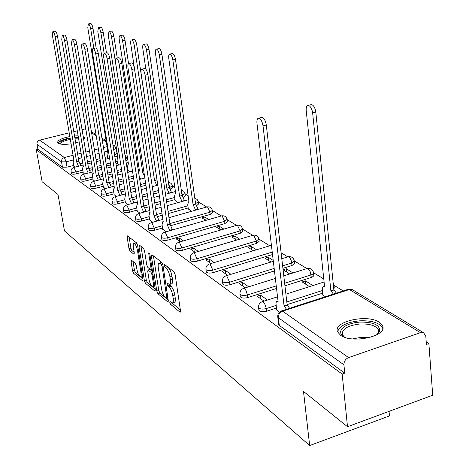 <?xml version="1.0" encoding="UTF-8"?>
<svg xmlns="http://www.w3.org/2000/svg" width="469" height="469" viewBox="0 0 469 469"><rect width="100%" height="100%" fill="white"/><g stroke="black" fill="none" stroke-linecap="round" stroke-linejoin="round"><path stroke-width="0.7" d="M169.79 302.446L170.599 304.328L179.903 312.131L180.172 312.266L180.495 310.877L175.107 274.471L173.911 271.733L164.601 264.539L164.214 265.483L165.029 267.353L166.214 268.28C167.955 269.974 169.203 272.852 169.96 276.903L170.411 279.923C170.786 282.877 170.446 284.396 169.385 284.484L167.24 283.077L167.017 284.067L167.832 285.943L169.016 286.899C170.757 288.646 172 291.53 172.75 295.54L173.202 298.524C173.565 301.415 173.231 302.892 172.193 302.968L170.007 301.485L169.79 302.446M172.123 302.956L180.395 310.208M166.606 266.087L168.248 267.67L166.214 268.28M169.321 284.478L171.038 286.283L169.016 286.899M125.885 160.849L127.181 159.718L126.9 157.918M137.728 166.665L137.523 164.461L138.59 165.141M170.599 189.365L172.621 187.823L172.346 185.917M183.443 197.232L185.331 195.684L185.056 193.75M196.916 205.475L198.657 203.927L198.387 201.969M171.144 225.56L210.241 214.403L212.65 212.58L212.381 210.599M161.828 239.331L161.858 239.536C162.743 240.609 164.807 240.779 168.043 240.046L224.932 223.566L227.354 221.679L227.09 219.668M175.84 249.52L175.875 249.754C176.807 250.892 178.941 251.079 182.277 250.317L240.398 233.216L242.831 231.258L242.573 229.224M190.625 260.266L190.66 260.529C191.645 261.737 193.855 261.942 197.291 261.151L256.695 243.382L259.146 241.353L258.894 239.296M282.913 268.309L292.093 265.466L294.561 263.267L294.327 261.174M284.941 285.82L312.061 277.22L313.79 275.889L313.597 273.081M333.799 289.15L334.256 287.837L334.039 285.715M340.558 335.253C352.102 344.193 388.092 335.992 382.528 325.785L379.169 322.191C367.069 313.732 332.585 321.658 337.58 331.859L340.558 335.253M69.834 136.549C61.832 138.197 57.751 140.172 57.593 142.476L58.238 143.25C60.53 144.511 64.816 144.698 71.089 143.819M75.714 142.863L79.144 141.808M83.693 139.363L84.397 137.704L83.236 136.655M131.496 260.213L131.05 261.462L132.545 270.812L133.589 273.28L142.541 280.79L143.016 279.559L137.622 245.369L136.543 242.854L127.41 235.854L127.163 237.25L128.998 248.699L130.042 251.161L134.034 254.286L134.286 252.914L133.378 247.192C133.049 244.8 133.278 243.558 134.075 243.458C135.512 244.138 136.643 246.454 137.47 250.411L141.022 272.876C141.339 275.197 141.11 276.393 140.337 276.47C138.894 275.76 137.757 273.433 136.93 269.493L136.338 265.8L135.283 263.302L131.496 260.213M420.453 332.673L349.411 289.52L282.614 311.158L348.59 357.589L420.453 332.673L423.636 332.767L425.799 336.267L426.415 344.463L428.871 343.595L432.717 395.215L347.511 426.726L303.496 391.416L309.669 445.55L64.488 230.936L57.98 194.459L42.134 181.743L36.283 149.675L342.159 374.074L344.762 373.16L343.918 364.806L278.375 317.701L277.724 316.452M347.511 426.726L342.159 374.074M156.781 291.061L157.895 293.67L167.755 301.942L168.312 300.693L162.913 265.003L161.758 262.341L151.897 254.72L151.381 256.051L156.781 291.061L158.745 290.463L159.865 293.072L168.213 300.037M154.84 291.108L145.454 283.235L144.376 280.697L138.976 246.424L139.252 245.011L143.432 248.171L144.528 250.733L146.733 264.85L147.829 267.418L150.737 269.681L151.024 268.286L148.726 253.477L148.931 252.474L149.863 254.356L155.356 289.871L154.84 291.108L155.356 290.95M78.13 135.822L74.53 135.946M116.177 148.251L117.004 153.422L114.542 154.876M107.483 156.699L105.062 157.326M99.979 158.639L96.051 159.653M91.156 160.914L87.48 161.864M82.761 163.083L80.263 163.728M73.692 165.428L67.044 167.146L66.111 161.805L61.527 161.858L36.987 144.223C36.822 142.195 37.713 140.841 39.648 140.149L69.195 132.827M428.871 343.595L426.227 341.971M343.226 290.944L334.01 285.281M323.774 278.985L313.579 272.718M306.843 268.579L294.309 260.87M287.778 256.86L281.107 252.756M269.775 245.791L258.888 239.096M193.445 252.885L253.16 235.198L252.727 235.327L242.573 229.065M236.593 225.39L227.09 219.545M221.262 215.963L212.381 210.505M206.7 207.011L198.387 201.899M188.122 195.591L185.056 193.709M174.843 187.424L172.346 185.894M127.568 158.364L126.906 157.959M389.047 411.366L389.446 415.921L309.669 445.55M73.803 131.683L77.279 130.822M82.052 129.637L85.786 128.811M36.283 149.675L37.907 149.271L36.987 144.223M348.59 357.589C345.465 359.014 343.906 361.423 343.918 364.806M322.719 294.808L325.316 296.742M276.552 309.71L279.501 312.096M312.876 285.574L305.489 280.89L305.864 284.308M305.489 280.89L302.159 281.945L309.517 286.647M267.494 300.037L260.5 295.124L260.981 298.97M260.5 295.124L257.076 296.209L264.035 301.139M292.978 272.952L286.307 268.719L286.688 272.055M286.307 268.719L283.077 269.722L289.695 273.978M248.664 286.799L242.35 282.361L242.836 286.113M242.35 282.361L239.002 283.399L245.287 287.849M273.222 260.418L268.192 257.229L268.585 260.483M268.192 257.229L265.014 258.196L271.012 262.03M230.918 274.324L225.231 270.32L225.718 273.984M225.231 270.32L221.96 271.317L227.623 275.332M256.496 249.807L251.062 246.36L251.46 249.537M251.062 246.36L247.954 247.292L253.36 250.751M214.175 262.552L209.051 258.947L209.537 262.517M209.051 258.947L205.85 259.902L210.956 263.519M239.735 239.172L234.84 236.065L235.239 239.167M234.84 236.065L231.797 236.968L236.669 240.081M198.352 251.425L193.732 248.177L194.23 251.665M193.732 248.177L190.607 249.103L195.204 252.357M223.854 229.101L219.451 226.304L219.855 229.335M219.451 226.304L216.473 227.172L220.858 229.974M183.373 240.896L179.217 237.976L179.715 241.383M179.217 237.976L176.162 238.862L180.295 241.793M208.793 219.545L204.836 217.03L205.24 219.99M204.836 217.03L201.916 217.868L205.856 220.383M162.684 229.077L166.155 231.774M188.304 208.957L191.604 211.279M149.646 219.844L152.736 222.265M175.119 200.533L178.056 202.614M137.235 211.056L139.985 213.225M125.416 202.684L127.844 204.619M114.143 194.699L116.277 196.423M103.379 187.078L105.238 188.602M128.137 170.523L129.872 171.818M93.085 179.791L94.703 181.134M117.649 163.822L119.138 164.959M83.242 172.815L84.625 173.993M117.531 163.089L115.925 163.505M110.661 164.877L106.469 165.973M101.404 167.298L97.488 168.318M92.61 169.596L89.907 170.3M83.113 172.07L76.324 173.847L75.996 171.918C73.357 172.481 71.728 172.416 71.112 171.718L71.446 173.641C72.062 174.345 73.692 174.409 76.324 173.847M128.019 169.755L127.316 169.936M121.858 171.378L117.379 172.563M112.132 173.946L107.952 175.048M102.899 176.385L99.979 177.153M92.956 179.011L86.02 180.841L85.686 178.871C82.984 179.457 81.313 179.381 80.674 178.648L81.008 180.612C81.653 181.345 83.318 181.421 86.02 180.841M133.595 178.15L128.811 179.428M123.365 180.882L118.903 182.078M113.674 183.473L110.502 184.317M103.244 186.257L96.151 188.151L95.817 186.146C93.05 186.744 91.332 186.662 90.664 185.888L90.646 185.783M145.923 185.208L140.8 186.598M135.154 188.122L130.382 189.412M124.959 190.883L121.512 191.809M114.002 193.844L106.75 195.802L106.41 193.756C103.579 194.371 101.808 194.277 101.111 193.468L101.451 195.514C102.148 196.323 103.913 196.423 106.75 195.802M158.891 192.577L153.398 194.078M147.524 195.69L142.418 197.086M136.79 198.627L133.044 199.653M125.276 201.781L117.848 203.816L117.514 201.723C114.6 202.362 112.783 202.25 112.05 201.4L112.032 201.265M174.984 199.589L166.647 201.905M160.533 203.599L155.063 205.117M149.212 206.741L145.132 207.873M137.089 210.106L129.485 212.217L129.145 210.077C126.161 210.733 124.285 210.616 123.523 209.713L123.499 209.567M188.163 207.96L168.359 213.53M162.274 215.242L157.819 216.496M149.494 218.841L141.702 221.028L141.362 218.841C138.296 219.527 136.362 219.392 135.559 218.443L135.535 218.273M162.526 228.016L154.536 230.297L154.195 228.057C151.047 228.766 149.048 228.62 148.21 227.612L148.181 227.424M272.524 254.538L213.155 272.6L212.82 270.144C209.274 270.965 206.981 270.736 205.938 269.458L205.903 269.147M274.465 270.924L229.945 284.724L229.611 282.197C225.952 283.059 223.572 282.801 222.47 281.435L222.429 281.083M276.546 288.47L247.743 297.569L247.415 294.978C243.634 295.875 241.16 295.593 239.987 294.127L239.94 293.729M322.549 293.195L287.122 304.61M276.358 308.08L266.644 311.211L266.322 308.549C262.411 309.487 259.838 309.171 258.583 307.605L258.536 307.142M73.809 166.137L74.987 167.163M107.594 157.402L108.867 158.387M90.98 187.788L90.998 187.893C91.666 188.667 93.384 188.755 96.151 188.151M112.372 203.358L112.39 203.487C113.123 204.343 114.94 204.455 117.848 203.816M123.839 211.707L123.863 211.847C124.631 212.756 126.501 212.873 129.485 212.217M135.875 220.459L135.904 220.623C136.702 221.579 138.636 221.714 141.702 221.028M148.521 229.658L148.55 229.839C149.394 230.854 151.387 231.006 154.536 230.297M206.243 271.615L206.284 271.909C207.321 273.198 209.614 273.427 213.155 272.6M222.763 283.616L222.81 283.95C223.912 285.322 226.293 285.58 229.945 284.724M240.275 296.326L240.321 296.707C241.494 298.178 243.968 298.46 247.743 297.569M258.859 309.821L258.917 310.255C260.166 311.826 262.74 312.143 266.644 311.211M37.907 149.271L62.465 167.187L67.044 167.146M344.762 373.16L279.29 325.392L278.633 324.161M152.191 186.082L152.841 186.498M139.469 177.95L141.099 178.988M172.727 302.804L174.21 302.341C175.254 302.265 175.588 300.787 175.224 297.903L173.202 298.524M171.038 286.283C172.785 288.03 174.028 290.903 174.779 294.913L175.224 297.903M169.913 284.325L171.414 283.868C172.481 283.78 172.827 282.256 172.451 279.307L170.411 279.923M168.248 267.67C169.995 269.364 171.249 272.237 172 276.288L172.451 279.307M153.439 255.91L158.745 290.463M166.407 298.419L166.794 297.545L162.051 266.275L161.242 264.416L159.284 263.127C158.241 263.232 157.912 264.762 158.299 267.705L161.535 288.916C162.274 292.832 163.488 295.658 165.176 297.393L166.407 298.419M160.803 262.675L162.286 263.056M155.257 289.226L147.377 282.655L145.454 283.235M140.999 246.295L146.305 280.116L147.377 282.655M148.995 279.377C149.84 283.423 151.024 285.814 152.548 286.565C153.357 286.489 153.603 285.275 153.293 282.918L152.044 274.869L150.936 272.284L148.028 270.003L147.747 271.387L148.995 279.377M152.935 286.448L154.747 285.938M149.84 269.464L152.495 271.369M140.688 276.364L142.435 275.883M137.177 243.833L135.664 243.001M129.139 237.132L130.904 248.148L131.947 250.61L134.21 252.41M133.032 261.468L134.439 270.255L135.477 272.718L142.916 278.926M333.436 294.116L330.874 290.786L312.641 112.906C311.897 108.468 310.402 105.959 308.168 105.384C306.644 105.625 305.993 107.319 306.21 110.467L324.595 286.858L323.164 286.506L322.244 287.937L322.754 295.107M310.666 104.739L311.328 104.569C313.573 105.138 315.068 107.641 315.813 112.073L333.864 289.824L336.431 293.143M333.864 289.824L330.874 290.786M286.53 309.3L284.067 305.876L287.151 304.879L289.625 308.297M261.321 117.49L261.937 117.332C264.047 117.959 265.501 120.521 266.292 125.018L287.151 304.879M284.067 305.876L263.021 125.874C262.218 121.371 260.77 118.809 258.671 118.176C257.258 118.393 256.684 120.087 256.959 123.271L278.117 301.749L276.78 301.356L275.954 302.769L276.593 310.038M344.955 337.358L342.98 336.162L340.957 333.852L340.582 331.296L341.872 328.722L344.697 326.336L348.813 324.337L353.866 322.889L359.447 322.103C373.248 321.863 380.007 324.894 379.72 331.202L376.501 334.983M377.012 334.608L378.383 332.474L378.342 329.73C375.78 325.521 369.537 323.616 359.623 324.026C347.558 325.568 341.807 329.091 342.364 334.59L344.393 337.064L342.98 336.162M382.774 328.529L382.563 327.89C379.368 322.678 371.624 320.333 359.336 320.843C346.421 322.314 339.181 326.014 337.621 331.958M59.932 143.93C59.03 141.867 62.43 140.002 70.145 138.343M70.327 139.393C64.077 140.694 60.841 142.254 60.618 144.077M84.285 138.613L83.464 138.033M78.358 137.165L74.759 137.276M70.069 137.886C63.297 139.223 59.264 140.94 57.963 143.027M74.841 137.763L78.458 137.745M78.651 138.883L75.022 138.83M195.591 210.153L193.076 204.595L172.838 59.915C172.182 56.456 171.173 54.521 169.796 54.111C168.828 54.334 168.488 55.758 168.781 58.379L189.03 202.069L188.474 201.84L187.723 204.853L188.339 209.186M172.146 53.566L172.422 53.501C173.8 53.912 174.82 55.846 175.465 59.299L195.585 203.892L198.053 209.086L195.544 209.795M198.106 209.438L198.053 209.086M195.585 203.892L193.076 204.595M182.025 201.506L179.604 196.171L159.325 54.791C158.686 51.426 157.713 49.544 156.406 49.151C155.485 49.374 155.175 50.769 155.474 53.331L175.758 193.761L175.236 193.55L174.538 196.517L175.154 200.761M158.727 48.618L158.979 48.559C160.287 48.958 161.266 50.834 161.905 54.199L182.066 195.491L184.446 200.539L181.984 201.224M182.066 195.491L179.604 196.171M169.098 193.275L166.771 188.145L146.48 49.925C145.853 46.648 144.915 44.813 143.678 44.432C142.799 44.655 142.512 46.021 142.816 48.536L145.865 69.178M145.965 43.916L146.193 43.863C147.442 44.244 148.374 46.073 149.007 49.351L169.186 187.489L171.478 192.396L169.069 193.058M169.186 187.489L166.771 188.145M156.775 185.431L154.536 180.489L134.257 45.288C133.636 42.093 132.733 40.311 131.555 39.941C130.722 40.158 130.458 41.501 130.763 43.969L151.012 178.29M133.817 39.437L134.023 39.39C135.207 39.759 136.11 41.542 136.725 44.731L156.998 179.914L154.653 180.559M156.898 179.85L154.536 180.489M144.493 175.822L142.852 173.178L122.602 40.873C121.993 37.755 121.125 36.019 120 35.662C119.202 35.879 118.962 37.192 119.267 39.607L139.504 171.085L139.07 170.909L138.49 171.625M122.227 35.169L122.421 35.128C123.546 35.486 124.414 37.221 125.024 40.334L128.57 63.632M144.042 172.862L142.852 173.178M169.854 230.713L167.286 224.821L170.048 224.164L172.486 229.957M144.499 68.533L144.78 68.468C146.146 68.92 147.172 70.948 147.87 74.548L169.913 224.076M167.286 224.821L145.109 75.198C144.411 71.599 143.385 69.57 142.025 69.107C141.087 69.318 140.782 70.778 141.11 73.475L163.288 222.048L162.725 221.784L162.051 224.844L162.725 229.341M156.423 221.221L153.961 215.57L156.658 214.937L158.997 220.494M131.285 62.998L131.537 62.94C132.827 63.379 133.812 65.349 134.497 68.843L156.535 214.849M153.961 215.57L131.801 69.476C131.109 65.977 130.124 64.007 128.84 63.567C127.949 63.772 127.674 65.197 128.002 67.847L150.156 212.932L149.634 212.692L149.013 215.705L149.681 220.096M143.655 212.199L141.286 206.776L143.924 206.161L146.176 211.496M118.733 57.751L118.968 57.699C120.187 58.121 121.137 60.032 121.805 63.438L143.807 206.079M141.286 206.776L119.167 64.048C118.493 60.642 117.549 58.725 116.33 58.303C115.48 58.508 115.227 59.909 115.562 62.494L137.669 204.267L137.177 204.038L136.602 207.005L137.276 211.308M131.496 203.616L129.221 198.399L131.801 197.807L133.964 202.936M106.809 52.763L107.014 52.716C108.175 53.126 109.089 54.984 109.746 58.297L131.689 197.725M129.221 198.399L107.161 58.889C106.498 55.571 105.589 53.712 104.435 53.302C103.631 53.507 103.397 54.879 103.737 57.411L125.774 196.007L125.311 195.796L124.783 198.721L125.458 202.93M119.906 195.438L117.719 190.42L120.134 189.763L122.327 194.782M95.453 48.02L95.647 47.979C96.749 48.371 97.628 50.177 98.273 53.407L120.134 189.763M117.719 190.42L95.74 53.976C95.09 50.752 94.216 48.934 93.12 48.541C92.352 48.747 92.141 50.089 92.481 52.575L114.43 188.133L113.996 187.934L113.51 190.819L114.184 194.94M108.843 187.635L106.739 182.799L109.218 182.236L111.223 186.996M84.637 43.5L84.813 43.459C85.862 43.84 86.706 45.604 87.345 48.747L109.113 182.165M106.739 182.799L84.866 49.304C84.227 46.155 83.382 44.391 82.339 44.004C81.606 44.209 81.413 45.528 81.753 47.967L103.596 180.618L103.192 180.43L102.746 183.273L103.415 187.307M131.736 166.231L111.481 36.658C110.877 33.616 110.045 31.927 108.972 31.575L108.298 35.451L128.483 164.191L128.072 164.027L127.556 166.823L128.172 170.728M111.171 31.095L111.346 31.054C112.419 31.4 113.258 33.094 113.856 36.131L117.262 58.086M98.285 180.184L96.251 175.517L98.678 174.978L100.612 179.568M74.319 39.185L74.477 39.15C75.48 39.519 76.295 41.237 76.922 44.303L98.578 174.908M96.251 175.517L74.489 44.842C73.862 41.77 73.053 40.053 72.056 39.683L71.523 43.57L93.249 173.436L92.868 173.254L92.463 176.057L93.126 180.014M104.153 53.39L100.858 32.631C100.266 29.664 99.463 28.011 98.437 27.677L97.816 31.482L117.93 157.596L117.543 157.437L117.068 160.193L117.678 164.021M100.606 27.202L100.765 27.167C101.791 27.507 102.6 29.154 103.186 32.121L106.463 52.845M88.184 173.061L86.226 168.559L88.6 168.031L90.47 172.463M64.464 35.069L64.611 35.034C65.566 35.392 66.352 37.069 66.967 40.064L88.506 167.966M86.226 168.559L64.587 40.586C63.966 37.59 63.186 35.914 62.236 35.55L61.75 39.367L83.353 166.565L82.99 166.395L82.62 169.157L83.277 173.038M93.859 48.377L90.699 28.785C90.118 25.883 89.339 24.271 88.365 23.942L87.791 27.677L107.823 151.27L107.46 151.124L107.02 153.844L107.63 157.596M90.499 23.479L90.646 23.45C91.625 23.778 92.405 25.39 92.985 28.287L96.192 48.231M114.723 156.001L114.893 156.828M78.516 166.249L76.623 161.893L78.956 161.383L80.756 165.668M55.043 31.13L55.178 31.101C56.092 31.452 56.855 33.088 57.458 36.007L78.868 161.318M76.623 161.893L55.119 36.518C54.515 33.592 53.753 31.956 52.85 31.605L52.411 35.351L73.873 159.988L73.533 159.823L73.193 162.55L73.85 166.354M172.61 303.707L170.599 304.328M167.058 266.75L165.029 267.353M169.848 285.328L167.832 285.943M124.994 155.198L126.888 157.813L125.586 158.938M137.229 163.429L137.429 164.725M168.441 182.418C170.546 182.599 171.836 183.707 172.322 185.759L169.966 187.395L166.894 188.221M170.124 188.468L168.6 183.49M181.304 190.162L183.766 191.217L185.032 193.574L182.054 195.432M182.781 196.136L181.526 191.739M194.805 198.293L197.162 199.442L198.358 201.776L195.55 203.64M196.065 204.261L195.116 200.539M206.782 206.987L207.11 206.893C209.872 206.536 211.619 207.697 212.351 210.382L209.942 212.193L169.848 223.607M210.241 214.403L209.942 212.193L207.568 207.046L207.11 206.893L168.975 217.675M221.315 215.951L221.673 215.846C224.516 215.476 226.316 216.666 227.06 219.428L224.633 221.309L167.703 237.754C164.461 238.487 162.403 238.322 161.512 237.255L161.483 237.044M224.932 223.566L224.633 221.309L222.171 216.01L221.673 215.846L164.865 232.143L165.317 232.325L167.703 237.754L168.043 240.046M236.611 225.384L237.003 225.267C239.935 224.88 241.775 226.111 242.543 228.954L240.105 230.9L181.937 247.972C178.601 248.734 176.467 248.547 175.529 247.415L175.5 247.175M240.398 233.216L240.105 230.9L237.537 225.448L237.003 225.267L178.965 242.18L179.451 242.379L181.937 247.972L182.277 250.317M256.695 243.382L256.408 241.019L253.735 235.391L253.16 235.198C256.174 234.799 258.073 236.059 258.859 238.991L256.408 241.019L196.951 258.753C193.515 259.545 191.305 259.339 190.32 258.132L190.285 257.862M287.69 256.918L288.224 256.754C291.442 256.32 293.459 257.663 294.28 260.787L291.812 262.98L282.625 265.817M292.093 265.466L291.167 260.342L289.994 258.067L288.904 256.983L288.224 256.754L281.799 258.724M306.703 268.661L307.301 268.479C310.625 268.028 312.706 269.417 313.556 272.647L313.11 273.878L311.439 274.805L284.648 283.253M311.352 277.478L310.208 271.692L308.901 269.499L307.301 268.479L283.786 275.825M333.178 283.071L333.992 285.228L333.529 286.541M114.741 154.823L113.697 149.593M107.172 151.27L104.194 152.032M99.106 153.34L95.172 154.348M90.265 155.608L86.583 156.552M81.858 157.766L78.411 158.651M73.275 159.97L66.111 161.805L64.347 157.537L73.064 155.309M77.637 154.143L81.09 153.263M85.827 152.056L89.515 151.118M94.427 149.863L98.367 148.855M103.467 147.553L107.073 146.639M106.293 141.843L102.119 139.311M96.204 135.717L91.619 132.932M85.891 129.45L84.995 128.905M39.648 140.149L64.347 157.537C62.307 158.276 61.369 159.718 61.527 161.858L62.465 167.187M117.227 161.178L115.62 161.594M110.356 162.966L106.158 164.056M101.087 165.381L97.171 166.401M92.287 167.673L89.051 168.512M82.784 170.147L75.996 171.918L73.92 167.439C71.857 168.131 70.919 169.561 71.112 171.718M127.709 167.802L127.011 167.99M121.547 169.426L117.062 170.605M111.815 171.988L107.63 173.09M102.576 174.421L99.053 175.353M92.628 177.048L85.686 178.871L83.535 174.28C81.43 174.99 80.48 176.45 80.674 178.648M133.284 176.162L128.494 177.434M123.048 178.888L118.581 180.078M113.351 181.474L109.5 182.5M102.91 184.253L95.817 186.146L93.583 181.427C91.443 182.16 90.464 183.643 90.664 185.888L90.998 187.893M145.613 183.18L140.489 184.563M134.832 186.087L130.06 187.377M124.631 188.837L120.41 189.974M113.674 191.798L106.41 193.756L104.1 188.907C101.908 189.652 100.917 191.176 101.111 193.468M158.581 190.502L153.087 192.003M147.207 193.609L142.101 195.004M136.461 196.546L131.812 197.812M124.942 199.694L117.514 201.723L115.104 196.74C112.871 197.502 111.857 199.055 112.05 201.4L112.39 203.487M174.679 197.472L166.337 199.782M160.216 201.477L154.741 202.989M148.89 204.613L143.795 206.02M136.755 207.972L129.145 210.077L126.648 204.947C124.367 205.733 123.324 207.321 123.523 209.713L123.863 211.847M187.858 205.797L168.043 211.361M161.946 213.067L156.494 214.597M149.16 216.655L141.362 218.841L138.754 213.565C136.426 214.368 135.359 215.998 135.559 218.443L135.904 220.623M162.192 225.782L154.195 228.057L151.897 222.787L151.481 222.617C149.101 223.443 148.011 225.108 148.21 227.612L148.55 229.839M197.291 261.151L196.951 258.753L194.365 252.979L193.838 252.762C191.288 253.659 190.115 255.447 190.32 258.132L190.66 260.529M272.237 252.111L212.82 270.144L210.124 264.182L209.549 263.947C206.94 264.868 205.739 266.703 205.938 269.458L206.284 271.909M274.172 268.432L229.611 282.197L226.797 276.036L226.175 275.778C223.502 276.728 222.265 278.609 222.47 281.435L222.81 283.95M276.241 285.902L247.415 294.978L246.061 290.663L245.006 289.086L243.792 288.318C241.054 289.297 239.782 291.231 239.987 294.127L240.321 296.707M322.273 290.569L286.817 301.966M276.042 305.425L266.322 308.549L264.651 303.619L263.519 302.165L262.499 301.631C259.685 302.64 258.378 304.627 258.583 307.605L258.917 310.255M261.89 301.831L277.537 296.836M243.247 288.494L275.356 278.457M225.689 275.93L273.327 261.321M209.11 264.082L270.208 245.674L271.574 246.553M269.728 245.82L271.451 245.527M178.607 242.285L178.965 242.18C176.473 243.048 175.33 244.795 175.529 247.415L175.875 249.754M164.543 232.237L164.865 232.143C162.432 232.993 161.313 234.693 161.512 237.255L161.858 239.536M151.188 222.705L162.89 219.392M138.49 213.641L149.787 210.493M126.401 205.017L137.317 202.016M114.887 196.798L125.44 193.932M103.895 188.96L114.119 186.222M93.401 181.48L103.309 178.853M83.365 174.321L92.979 171.806M73.762 167.48L83.095 165.059M279.29 325.392L278.375 317.701C278.31 314.593 279.723 312.407 282.614 311.158L281.13 311.058M113 145.255L114.278 145.578L116.165 148.157L113.897 149.547L113.351 147.436M112.918 144.757L114.624 145.783M423.636 332.767L352.401 289.666L348.537 289.226L352.934 289.989M278.692 324.659L277.777 316.98C277.572 313.913 278.914 311.862 281.816 310.824L347.793 289.467M174.779 294.913L172.75 295.54M172 276.288L169.96 276.903M180.495 311.944L179.903 312.131M153.005 255.576L151.381 256.051M168.307 301.772L167.755 301.942M159.865 293.072L157.895 293.67M167.785 297.235L166.794 297.545M163.06 265.976L162.051 266.275M162.673 263.988L161.242 264.416M162.034 262.863L160.017 263.461M146.305 280.116L144.376 280.697M140.571 245.967L138.976 246.424M151.974 268.004L151.024 268.286M149.541 253.237L148.726 253.477M154.237 282.637L153.293 282.918M152.994 274.588L152.044 274.869M152.56 271.797L150.936 272.284M150.203 269.528L148.245 270.109M141.919 272.606L141.022 272.876M138.373 250.147L137.47 250.411M134.281 254.063L133.829 254.192M131.947 250.61L130.042 251.161M130.904 248.148L128.998 248.699M128.723 236.804L127.163 237.25M143.016 280.644L142.541 280.79M135.477 272.718L133.589 273.28M134.439 270.255L132.545 270.812M132.504 261.034L131.05 261.462M334.075 289.953L331.079 290.915M315.813 112.073L312.641 112.906M284.261 306.011L287.35 305.014M263.021 125.874L266.292 125.018M352.6 338.917L360.89 337.369L369.22 337.668M362.947 338.806L358.978 339.099M195.714 203.974L193.205 204.677M175.465 59.299L172.838 59.915M182.189 195.567L179.733 196.247M161.905 54.199L159.325 54.791M149.007 49.351L146.48 49.925M157.76 185.003L156.752 185.273M136.725 44.731L134.257 45.288M144.053 172.955L142.957 173.249M125.024 40.334L122.602 40.873M167.421 224.915L170.048 224.164M169.79 230.267L172.422 229.517M145.109 75.198L147.87 74.548M154.084 215.658L156.658 214.937M156.37 220.858L158.944 220.131M131.801 69.476L134.497 68.843M141.404 206.858L143.924 206.161M143.608 211.912L146.129 211.214M119.167 64.048L121.805 63.438M129.333 198.481L131.801 197.807M131.461 203.399L133.929 202.719M107.161 58.889L109.746 58.297M117.825 190.49L120.246 189.839M119.876 195.28L122.303 194.623M95.74 53.976L98.273 53.407M106.844 182.869L109.218 182.236M108.831 187.536L111.206 186.897M84.866 49.304L87.345 48.747M113.856 36.131L111.481 36.658M96.35 175.588L98.678 174.978M98.273 180.131L100.606 179.516M74.489 44.842L76.922 44.303M103.186 32.121L100.858 32.631M86.319 168.623L88.6 168.031M64.587 40.586L66.967 40.064M92.985 28.287L90.699 28.785M76.717 161.957L78.956 161.383M55.119 36.518L57.458 36.007M84.443 137.997L84.397 137.704M285.914 294.169L324.085 282.004M155.632 208.863L161.09 207.339M167.198 205.639L188.69 199.647M142.939 200.468L148.04 199.067M153.908 197.455L159.39 195.948M165.522 194.26L175.435 191.534M130.863 192.466L135.629 191.17M141.269 189.64L146.387 188.251M152.278 186.65L157.783 185.155M119.343 184.821L123.804 183.625M129.239 182.171L134.023 180.887M139.686 179.369L144.821 177.991M108.357 177.517L112.531 176.408M117.772 175.025L122.245 173.835M127.703 172.393L132.498 171.121M138.185 169.62L139.234 169.338M97.857 170.528L101.767 169.502M106.832 168.178L111.018 167.081M116.277 165.704L120.768 164.531M126.237 163.101L128.225 162.579M87.814 163.839L91.484 162.89M96.38 161.623L100.302 160.603M105.378 159.29L109.582 158.205M114.858 156.834L117.69 156.101M106.1 140.63L101.925 138.103M96.01 134.521L91.42 131.748M167.92 298.091L166.688 298.472M161.295 262.529L159.284 263.127M152.167 269.259L150.883 269.64M149.98 269.423L148.028 270.003M136.01 242.901L134.075 243.458M324.519 286.143L323.575 286.448M311.328 104.569L308.168 105.384M277.161 301.303L278.035 301.022M258.671 118.176L261.937 117.332M378.635 333.054L378.571 332.298M378.536 331.935L378.342 329.73M378.383 332.474L379.72 331.202M188.984 201.699L188.474 201.84M172.422 53.501L169.796 54.111M175.705 193.421L175.236 193.55M158.979 48.559L156.406 49.151M146.193 43.863L143.678 44.432M134.023 39.39L131.555 39.941M139.463 170.804L139.07 170.909M122.421 35.128L120 35.662M162.725 221.784L163.23 221.644M142.025 69.107L144.78 68.468M149.634 212.692L150.103 212.557M128.84 63.567L131.537 62.94M137.177 204.038L137.616 203.915M116.33 58.303L118.968 57.699M125.311 195.796L125.721 195.684M104.435 53.302L107.014 52.716M113.996 187.934L114.377 187.829M93.12 48.541L95.647 47.979M103.192 180.43L103.549 180.336M82.339 44.004L84.813 43.459M128.436 163.927L128.072 164.027M111.346 31.054L108.972 31.575M92.868 173.254L93.208 173.167M72.056 39.683L74.477 39.15M117.889 157.344L117.543 157.437M100.765 27.167L98.437 27.677M82.99 166.395L83.306 166.313M62.236 35.55L64.611 35.034M107.782 151.036L107.46 151.124M90.646 23.45L88.365 23.942M73.533 159.823L73.832 159.747M52.85 31.605L55.178 31.101"/></g></svg>
